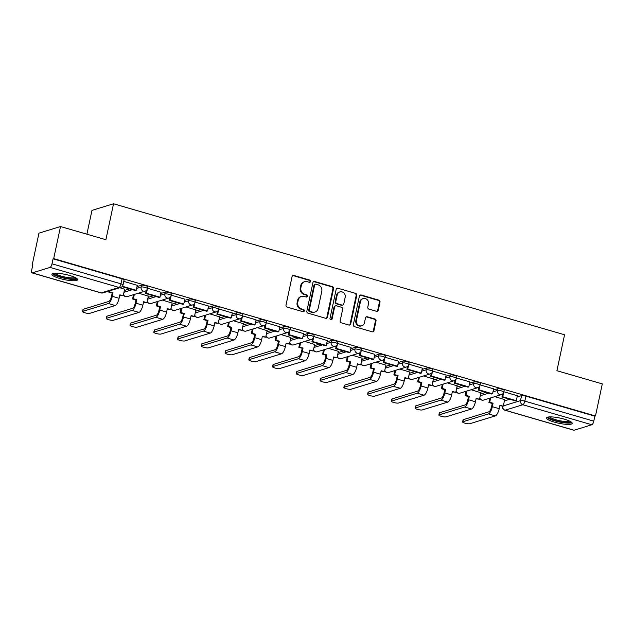 <?xml version="1.0" encoding="UTF-8"?>
<svg xmlns="http://www.w3.org/2000/svg" width="634" height="634" viewBox="0 0 634 634"><rect width="100%" height="100%" fill="white"/><g stroke="black" fill="none" stroke-linecap="round" stroke-linejoin="round"><path stroke-width="0.95" d="M310.581 281.488A1.157 1.062 73 0 0 309.772 280.077L293.891 275.465A1.648 1.522 73 0 0 292.06 276.614L286.005 305.097A1.648 1.522 73 0 0 287.162 307.11L303.044 311.722A1.157 1.062 73 0 0 304.328 310.922A1.157 1.062 73 0 0 303.52 309.511L301.459 308.909A5.286 4.866 73 0 1 297.75 302.458L298.257 300.088A5.286 4.866 73 0 1 301.491 296.419A5.286 4.866 73 0 1 304.114 296.411L306.174 297.005A1.157 1.062 73 0 0 307.458 296.205A1.157 1.062 73 0 0 306.642 294.794L304.589 294.2A5.286 4.866 73 0 1 300.881 287.741L301.388 285.371A5.286 4.866 73 0 1 304.621 281.71A5.286 4.866 73 0 1 307.244 281.694L309.297 282.296A1.157 1.062 73 0 0 310.581 281.488M309.543 282.336A1.157 1.062 73 0 0 309.146 280.268L293.265 275.655A1.648 1.522 73 0 0 292.765 275.6M303.29 311.762A1.157 1.062 73 0 0 302.886 309.701L300.833 309.107L301.459 308.909M306.412 297.045A1.157 1.062 73 0 0 306.016 294.984L303.963 294.39L304.589 294.2M69.669 275.489A13.124 2.647 -168 0 0 51.933 274.268A13.124 2.647 -168 0 0 59.865 278.5A13.124 2.647 -168 0 0 77.61 279.721A13.124 2.647 -168 0 0 69.669 275.489M564.252 419.137A13.124 2.647 -168 0 0 546.516 417.917A13.124 2.647 -168 0 0 554.449 422.149A13.124 2.647 -168 0 0 572.193 423.369A13.124 2.647 -168 0 0 564.252 419.137M376.493 311.302A1.648 1.522 73 0 0 378.324 310.153L380.02 302.164A1.648 1.522 73 0 0 378.863 300.144L361.221 295.024A1.648 1.522 73 0 0 359.391 296.173L353.344 324.648A1.648 1.522 73 0 0 354.501 326.668L372.134 331.788A1.648 1.522 73 0 0 373.965 330.639L376.017 320.986A1.648 1.522 73 0 0 374.86 318.973L367.308 316.778A1.648 1.522 73 0 0 365.477 317.927L364.463 322.714A4.414 4.066 73 0 1 357.719 324.671A4.414 4.066 73 0 1 356.466 320.392L360.453 301.641A4.414 4.066 73 0 1 367.197 299.692A4.414 4.066 73 0 1 368.449 303.963L367.783 307.094A1.648 1.522 73 0 0 368.94 309.107L376.493 311.302M50.062 267.413L32.271 272.866A3.368 1.125 -73.8 0 1 32.017 272.874A3.368 1.125 -73.8 0 1 31.7 270.029L32.762 265.028L32.136 265.226L38.951 233.146L60.515 226.536L105.886 239.715L113.534 203.768L564.561 334.768L556.921 370.716L602.3 383.895L595.485 415.975L53.692 258.617L53.066 258.807L52.004 263.807L120.983 283.842A3.368 0.682 12 0 1 123.02 284.928L124.082 279.927A3.368 0.682 12 0 0 122.045 278.841L120.983 283.842A3.368 1.125 -73.8 0 1 119.041 287.448L50.062 267.413A3.368 1.125 -73.8 0 0 52.004 263.807M60.515 226.536L53.692 258.617M333.539 288.66A1.648 1.522 73 0 0 332.374 286.647L314.741 281.52A1.648 1.522 73 0 0 312.911 282.669L306.856 311.151A1.648 1.522 73 0 0 308.013 313.164L325.654 318.292A1.648 1.522 73 0 0 327.485 317.143L333.539 288.66L332.905 288.85A1.648 1.522 73 0 0 331.748 286.837L314.115 281.71A1.648 1.522 73 0 0 313.616 281.654M337.985 288.272L355.619 293.391A1.648 1.522 73 0 1 356.776 295.412L350.721 323.895A1.648 1.522 73 0 1 348.89 325.036L341.346 322.849A1.648 1.522 73 0 1 340.189 320.828L342.645 309.281A1.648 1.522 73 0 0 341.48 307.26L336.48 305.81A1.648 1.522 73 0 0 334.649 306.959L332.089 318.981A1.157 1.062 73 0 1 330.322 319.496A1.157 1.062 73 0 1 329.997 318.379L336.155 289.421A1.648 1.522 73 0 1 337.985 288.272L355.619 293.391M504.402 400.894L509.728 399.262M517.098 397.003L521.568 395.632L520.506 400.625A3.368 0.682 12 0 1 524.809 401.124L593.789 421.158A3.368 1.125 106.2 0 1 591.847 424.772L574.063 430.224A3.368 1.125 106.2 0 1 573.81 430.232L504.822 410.198A3.368 1.125 106.2 0 0 505.076 410.19L574.063 430.224M32.136 265.226L32.691 265.384M86.906 234.2L91.97 210.377L113.534 203.768M595.485 415.975L594.851 416.166L593.789 421.158M124.597 289.239L119.802 287.725M137.293 285.348L123.773 281.369M148.348 296.141L138.505 293.154M161.052 292.25L147.524 288.272M172.107 303.036L162.264 300.056M184.803 299.145L171.283 295.167M195.858 309.939L186.016 306.951M208.554 306.048L195.034 302.069M219.618 316.841L209.767 313.854M232.313 312.942L218.793 308.964M243.369 323.736L233.526 320.749M256.065 319.845L242.545 315.867M267.128 330.639L257.277 327.651M279.824 326.748L266.304 322.769M290.879 337.534L281.036 334.554M303.575 333.642L290.055 329.664M314.63 344.436L304.788 341.449M327.334 340.545L313.806 336.567M338.39 351.331L328.547 348.351M351.085 347.44L337.565 343.462M362.141 358.234L352.298 355.246M374.837 354.343L361.317 350.364M385.9 365.136L376.049 362.149M398.596 361.237L385.076 357.259M409.651 372.031L399.808 369.043M422.347 368.14L408.827 364.162M433.402 378.934L423.56 375.946M446.106 375.043L432.586 371.064M457.162 385.829L447.319 382.849M469.857 381.937L456.337 377.959M480.913 392.731L471.07 389.744M493.617 388.84L480.089 384.862M480.643 393.991L485.977 392.359M493.347 390.1L497.817 388.729L497.436 390.504A3.368 0.682 12 0 1 501.193 390.853A3.368 0.682 12 0 1 503.776 392.089L504.157 390.314A3.368 0.682 -168 0 0 501.573 389.086A3.368 0.682 -168 0 0 497.817 388.729M456.892 387.097L462.218 385.464M469.588 383.205L474.058 381.834L473.685 383.602A3.368 0.682 12 0 1 477.442 383.958A3.368 0.682 12 0 1 480.025 385.187L480.398 383.419A3.368 0.682 -168 0 0 477.814 382.183A3.368 0.682 -168 0 0 474.058 381.834M433.141 380.194L438.466 378.561M445.837 376.303L450.306 374.932L449.926 376.707A3.368 0.682 12 0 1 453.682 377.056A3.368 0.682 12 0 1 456.266 378.292L456.646 376.517A3.368 0.682 -168 0 0 454.063 375.288A3.368 0.682 -168 0 0 450.306 374.932M409.382 373.299L414.707 371.667M422.078 369.408L426.555 368.037L426.175 369.804A3.368 0.682 12 0 1 429.931 370.161A3.368 0.682 12 0 1 432.515 371.389L432.887 369.614A3.368 0.682 -168 0 0 430.304 368.386A3.368 0.682 -168 0 0 426.555 368.037M385.63 366.397L390.956 364.764M398.326 362.505L402.796 361.134L402.424 362.91A3.368 0.682 12 0 1 406.18 363.258A3.368 0.682 12 0 1 408.756 364.495L409.136 362.719A3.368 0.682 -168 0 0 406.553 361.483A3.368 0.682 -168 0 0 402.796 361.134M361.871 359.502L367.205 357.861M374.567 355.603L379.045 354.232L378.664 356.007A3.368 0.682 12 0 1 382.421 356.363A3.368 0.682 12 0 1 385.004 357.592L385.377 355.817A3.368 0.682 -168 0 0 382.801 354.588A3.368 0.682 -168 0 0 379.045 354.232M338.12 352.599L343.446 350.967M350.816 348.708L355.286 347.337L354.913 349.112A3.368 0.682 12 0 1 358.67 349.461A3.368 0.682 12 0 1 361.245 350.689L361.626 348.922A3.368 0.682 -168 0 0 359.042 347.686A3.368 0.682 -168 0 0 355.286 347.337M314.361 345.696L319.694 344.064M327.065 341.805L331.534 340.434L331.154 342.209A3.368 0.682 12 0 1 334.911 342.558A3.368 0.682 12 0 1 337.494 343.794L337.874 342.019A3.368 0.682 -168 0 0 335.291 340.791A3.368 0.682 -168 0 0 331.534 340.434M290.61 338.802L295.935 337.169M303.306 334.911L307.775 333.539L307.403 335.307A3.368 0.682 12 0 1 311.159 335.663A3.368 0.682 12 0 1 313.743 336.892L314.115 335.124A3.368 0.682 -168 0 0 311.532 333.888A3.368 0.682 -168 0 0 307.775 333.539M266.859 331.899L272.184 330.266M279.554 328.008L284.024 326.637L283.652 328.412A3.368 0.682 12 0 1 287.4 328.761A3.368 0.682 12 0 1 289.984 329.997L290.364 328.222A3.368 0.682 -168 0 0 287.781 326.986A3.368 0.682 -168 0 0 284.024 326.637M243.099 325.004L248.425 323.372M255.795 321.113L260.273 319.742L259.892 321.509A3.368 0.682 12 0 1 263.649 321.866A3.368 0.682 12 0 1 266.232 323.094L266.605 321.319A3.368 0.682 -168 0 0 264.029 320.091A3.368 0.682 -168 0 0 260.273 319.742M219.348 318.102L224.674 316.469M232.044 314.21L236.514 312.839L236.141 314.615A3.368 0.682 12 0 1 239.898 314.963A3.368 0.682 12 0 1 242.473 316.2L242.854 314.424A3.368 0.682 -168 0 0 240.27 313.188A3.368 0.682 -168 0 0 236.514 312.839M195.589 311.207L200.923 309.566M208.293 307.308L212.762 305.937L212.382 307.712A3.368 0.682 12 0 1 216.139 308.061A3.368 0.682 12 0 1 218.722 309.297L219.095 307.522A3.368 0.682 -168 0 0 216.519 306.293A3.368 0.682 -168 0 0 212.762 305.937M171.838 304.304L177.163 302.672M184.534 300.413L189.003 299.042L188.631 300.817A3.368 0.682 12 0 1 192.387 301.166A3.368 0.682 12 0 1 194.963 302.394L195.343 300.627A3.368 0.682 -168 0 0 192.76 299.391A3.368 0.682 -168 0 0 189.003 299.042M148.079 297.401L153.412 295.769M160.782 293.51L165.252 292.139L164.872 293.914A3.368 0.682 12 0 1 168.628 294.263A3.368 0.682 12 0 1 171.212 295.499L171.592 293.724A3.368 0.682 -168 0 0 169.009 292.496A3.368 0.682 -168 0 0 165.252 292.139M124.327 290.507L129.653 288.874M137.023 286.616L141.501 285.245L141.12 287.012A3.368 0.682 12 0 1 144.877 287.368A3.368 0.682 12 0 1 147.46 288.597L147.833 286.83A3.368 0.682 -168 0 0 145.249 285.593A3.368 0.682 -168 0 0 141.501 285.245M517.368 395.735L503.848 391.757M504.672 399.626L494.829 396.646M594.851 416.166L525.871 396.131A3.368 0.682 -168 0 0 521.568 395.632M53.066 258.807L122.045 278.841M304.621 281.71L303.995 281.9A5.286 4.866 73 0 0 300.754 285.562L301.388 285.371M303.963 294.39A5.286 4.866 73 0 1 300.254 287.939L300.754 285.562M301.491 296.419L300.865 296.617A5.286 4.866 73 0 0 297.631 300.278L298.257 300.088M300.833 309.107A5.286 4.866 73 0 1 297.124 302.648L297.631 300.278M326.145 318.347A1.648 1.522 73 0 0 326.851 317.333L332.905 288.85M315.914 284.214A1.157 1.062 73 0 0 314.63 285.015L309.321 310.018A1.157 1.062 73 0 0 310.129 311.429L312.3 312.055A5.286 4.866 73 0 0 314.924 312.047A5.286 4.866 73 0 0 318.157 308.386L321.787 291.299A5.286 4.866 73 0 0 318.078 284.84L315.914 284.214M315.344 284.214L314.71 284.412A1.157 1.062 73 0 0 314.004 285.213L314.63 285.015M314.924 312.047L314.29 312.237A5.286 4.866 73 0 1 311.666 312.253L309.503 311.619A1.157 1.062 73 0 1 308.687 310.208L314.004 285.213M349.389 325.091A1.648 1.522 73 0 0 350.095 324.085L356.149 295.603A1.648 1.522 73 0 0 354.992 293.59M335.655 305.81L335.029 306.008A1.648 1.522 73 0 0 334.015 307.149L331.463 319.179L332.089 318.981M331.051 319.829A1.157 1.062 73 0 0 331.463 319.179M345.189 297.298A4.414 4.066 73 0 0 339.895 291.909A4.414 4.066 73 0 0 337.193 294.969L335.79 301.578A1.648 1.522 73 0 0 336.947 303.591L341.956 305.049A1.648 1.522 73 0 0 343.786 303.9L345.189 297.298M339.895 291.909L339.269 292.1A4.414 4.066 73 0 0 336.567 295.167L337.193 294.969M342.772 305.049L342.146 305.239A1.648 1.522 73 0 1 341.33 305.239L336.321 303.789A1.648 1.522 73 0 1 335.164 301.768L336.567 295.167M337.351 288.462A1.648 1.522 73 0 0 336.86 288.407M363.155 298.582L362.529 298.772A4.414 4.066 73 0 0 359.827 301.839L360.453 301.641M361.76 325.781L361.134 325.971A4.414 4.066 73 0 1 355.84 320.582L359.827 301.839M372.633 331.844A1.648 1.522 73 0 0 373.339 330.837L375.391 321.184A1.648 1.522 73 0 0 374.234 319.164L366.682 316.976A1.648 1.522 73 0 0 366.19 316.921M376.984 311.357A1.648 1.522 73 0 0 377.69 310.343L379.394 302.355A1.648 1.522 73 0 0 378.236 300.334L360.595 295.214A1.648 1.522 73 0 0 360.104 295.159M82.547 311.563L82.999 309.471A3.788 0.761 12 0 1 83.268 309.257L82.824 311.357A3.788 0.761 -168 0 0 82.547 311.563A3.788 0.761 -168 0 0 85.455 312.95A3.788 0.761 -168 0 0 89.679 313.347L115.23 305.517A6.728 2.251 -73.8 0 0 119.113 298.297L119.85 294.826L123.202 295.801L124.621 289.12M123.202 295.801L119.755 295.286M82.824 311.357L108.374 303.52A6.728 2.251 -73.8 0 0 112.266 296.308L113.003 292.837L112.186 293.09L111.449 296.553A4.541 1.522 106.2 0 1 108.826 301.427L83.268 309.257M112.186 293.09L108.834 292.115L109.65 291.862L109.888 290.76M109.064 291.014L108.834 292.115M122.045 286.663L135.422 290.546L136.239 290.301L122.687 286.362L122.917 285.292M136.239 290.301L137.301 285.3M122.196 286.513L122.687 286.362M113.003 292.837L109.65 291.862M76.151 278.057A11.357 2.29 12 0 1 71.824 278.944A11.357 2.29 12 0 1 59.897 276.733A11.357 2.29 12 0 1 53.938 273.333M55.103 273.246A10.516 2.124 -168 0 0 71.491 277.898A10.516 2.124 -168 0 0 75.129 277.502M52.519 273.682A13.037 2.631 -168 0 0 72.831 279.42A13.037 2.631 -168 0 0 77.3 278.952M570.735 421.705A11.357 2.29 12 0 1 566.408 422.585A11.357 2.29 12 0 1 554.481 420.382A11.357 2.29 12 0 1 548.521 416.982M549.678 416.895A10.516 2.124 -168 0 0 566.075 421.547A10.516 2.124 -168 0 0 569.712 421.15M547.102 417.331A13.037 2.631 -168 0 0 567.406 423.068A13.037 2.631 -168 0 0 571.884 422.601M106.306 318.466L106.75 316.366A3.788 0.761 12 0 1 107.027 316.16L106.583 318.252A3.788 0.761 -168 0 0 106.306 318.466A3.788 0.761 -168 0 0 109.207 319.853A3.788 0.761 -168 0 0 113.431 320.241L138.989 312.411A6.728 2.251 -73.8 0 0 142.872 305.192L143.609 301.729L146.953 302.703L148.38 296.023M146.953 302.703L143.506 302.188M106.583 318.252L132.134 310.422A6.728 2.251 -73.8 0 0 136.017 303.203L136.754 299.739L135.938 299.985L135.201 303.456A4.541 1.522 106.2 0 1 132.577 308.33L107.027 316.16M135.938 299.985L132.585 299.018L133.402 298.765L134.321 294.438M133.505 294.683L132.585 299.018M146.264 290.531L145.63 293.51L159.182 297.449L159.998 297.195L146.446 293.257L147.357 288.969M159.998 297.195L161.06 292.203M145.63 293.51L146.446 293.257M136.754 299.739L133.402 298.765M130.057 325.361L130.501 323.269A3.788 0.761 12 0 1 130.778 323.055L130.335 325.155A3.788 0.761 -168 0 0 130.057 325.361A3.788 0.761 -168 0 0 132.966 326.748A3.788 0.761 -168 0 0 137.19 327.144L162.74 319.314A6.728 2.251 -73.8 0 0 166.623 312.094L167.36 308.623L170.712 309.598L172.131 302.917M170.712 309.598L167.265 309.083M130.335 325.155L155.885 317.325A6.728 2.251 -73.8 0 0 159.776 310.105L160.505 306.634L159.689 306.888L158.952 310.351A4.541 1.522 106.2 0 1 156.336 315.225L130.778 323.055M159.689 306.888L156.344 305.913L157.161 305.667L158.08 301.332M157.264 301.586L156.344 305.913M170.015 297.433L169.381 300.413L182.933 304.344L183.749 304.098L170.197 300.159L171.109 295.872M183.749 304.098L184.811 299.097M169.381 300.413L170.197 300.159M160.505 306.634L157.161 305.667M153.816 332.264L154.26 330.163A3.788 0.761 12 0 1 154.537 329.957L154.094 332.05A3.788 0.761 -168 0 0 153.816 332.264A3.788 0.761 -168 0 0 156.717 333.65A3.788 0.761 -168 0 0 160.941 334.047L186.491 326.209A6.728 2.251 -73.8 0 0 190.382 318.989L191.119 315.526L194.464 316.501L195.882 309.82M194.464 316.501L191.016 315.986M154.094 332.05L179.644 324.22A6.728 2.251 -73.8 0 0 183.527 317L184.264 313.537L183.448 313.79L182.711 317.254A4.541 1.522 106.2 0 1 180.088 322.127L154.537 329.957M183.448 313.79L180.096 312.816L180.912 312.562L181.831 308.235M181.015 308.489L180.096 312.816M193.766 304.336L193.14 307.308L206.692 311.246L207.508 310.993L193.956 307.062L194.868 302.767M207.508 310.993L208.57 306M193.14 307.308L193.956 307.062M184.264 313.537L180.912 312.562M177.568 339.158L178.011 337.066A3.788 0.761 12 0 1 178.289 336.86L177.845 338.952A3.788 0.761 -168 0 0 177.568 339.158A3.788 0.761 -168 0 0 180.476 340.545A3.788 0.761 -168 0 0 184.7 340.941L210.25 333.112A6.728 2.251 -73.8 0 0 214.133 325.892L214.871 322.429L218.223 323.395L219.641 316.723M218.223 323.395L214.775 322.888M177.845 338.952L203.395 331.122A6.728 2.251 -73.8 0 0 207.278 323.903L208.015 320.432L207.199 320.685L206.462 324.148A4.541 1.522 106.2 0 1 203.839 329.022L178.289 336.86M207.199 320.685L203.855 319.71L204.671 319.465L205.59 315.138M204.774 315.383L203.855 319.71M217.525 311.231L216.891 314.21L230.443 318.141L231.259 317.896L217.708 313.957L218.619 309.669M231.259 317.896L232.321 312.895M216.891 314.21L217.708 313.957M208.015 320.432L204.671 319.465M201.319 346.061L201.77 343.961A3.788 0.761 12 0 1 202.048 343.755L201.596 345.855A3.788 0.761 -168 0 0 201.319 346.061A3.788 0.761 -168 0 0 204.227 347.448A3.788 0.761 -168 0 0 208.451 347.844L234.001 340.006A6.728 2.251 -73.8 0 0 237.885 332.795L238.622 329.323L241.974 330.298L243.393 323.617M241.974 330.298L238.527 329.783M201.596 345.855L227.154 338.017A6.728 2.251 -73.8 0 0 231.038 330.797L231.775 327.334L230.958 327.588L230.221 331.051A4.541 1.522 106.2 0 1 227.598 335.925L202.048 343.755M230.958 327.588L227.606 326.613L228.422 326.359L229.342 322.032M228.525 322.286L227.606 326.613M241.277 318.133L240.643 321.105L254.194 325.044L255.019 324.79L241.459 320.859L242.378 316.564M255.019 324.79L256.081 319.798M240.643 321.105L241.459 320.859M231.775 327.334L228.422 326.359M225.078 352.956L225.522 350.864A3.788 0.761 12 0 1 225.799 350.657L225.355 352.75A3.788 0.761 -168 0 0 225.078 352.956A3.788 0.761 -168 0 0 227.978 354.343A3.788 0.761 -168 0 0 232.202 354.739L257.761 346.909A6.728 2.251 -73.8 0 0 261.644 339.689L262.381 336.226L265.733 337.201L267.152 330.52M265.733 337.201L262.286 336.686M225.355 352.75L250.906 344.92A6.728 2.251 -73.8 0 0 254.789 337.7L255.526 334.237L254.709 334.483L253.972 337.954A4.541 1.522 106.2 0 1 251.349 342.82L225.799 350.657M254.709 334.483L251.357 333.508L252.173 333.262L253.101 328.935M252.277 329.181L251.357 333.508M265.036 325.028L264.402 328.008L277.954 331.947L278.77 331.693L265.218 327.754L266.129 323.467M278.77 331.693L279.832 326.692M264.402 328.008L265.218 327.754M255.526 334.237L252.173 333.262M248.829 359.858L249.273 357.766A3.788 0.761 12 0 1 249.55 357.552L249.107 359.652A3.788 0.761 -168 0 0 248.829 359.858A3.788 0.761 -168 0 0 251.738 361.245A3.788 0.761 -168 0 0 255.962 361.642L281.512 353.812A6.728 2.251 -73.8 0 0 285.395 346.592L286.132 343.121L289.484 344.096L290.903 337.415M289.484 344.096L286.037 343.58M249.107 359.652L274.657 351.815A6.728 2.251 -73.8 0 0 278.548 344.603L279.285 341.132L278.469 341.385L277.732 344.848A4.541 1.522 106.2 0 1 275.108 349.722L249.55 357.552M278.469 341.385L275.116 340.41L275.933 340.157L276.852 335.83M276.036 336.083L275.116 340.41M288.787 331.931L288.153 334.911L301.705 338.841L302.521 338.596L288.969 334.657L289.881 330.362M302.521 338.596L303.583 333.595M288.153 334.911L288.969 334.657M279.285 341.132L275.933 340.157M272.588 366.761L273.032 364.661A3.788 0.761 12 0 1 273.309 364.455L272.866 366.547A3.788 0.761 -168 0 0 272.588 366.761A3.788 0.761 -168 0 0 275.489 368.148A3.788 0.761 -168 0 0 279.713 368.536L305.271 360.706A6.728 2.251 -73.8 0 0 309.154 353.487L309.891 350.023L313.236 350.998L314.662 344.317M313.236 350.998L309.788 350.483M272.866 366.547L298.416 358.717A6.728 2.251 -73.8 0 0 302.299 351.498L303.036 348.034L302.22 348.28L301.483 351.751A4.541 1.522 106.2 0 1 298.86 356.625L273.309 364.455M302.22 348.28L298.868 347.313L299.684 347.06L300.603 342.732M299.787 342.978L298.868 347.313M312.538 338.825L311.912 341.805L325.464 345.744L326.28 345.49L312.728 341.552L313.64 337.264M326.28 345.49L327.342 340.498M311.912 341.805L312.728 341.552M303.036 348.034L299.684 347.06M296.34 373.656L296.783 371.564A3.788 0.761 12 0 1 297.061 371.358L296.617 373.45A3.788 0.761 -168 0 0 296.34 373.656A3.788 0.761 -168 0 0 299.248 375.043A3.788 0.761 -168 0 0 303.472 375.439L329.022 367.609A6.728 2.251 -73.8 0 0 332.905 360.389L333.642 356.926L336.995 357.893L338.413 351.212M336.995 357.893L333.547 357.378M296.617 373.45L322.167 365.62A6.728 2.251 -73.8 0 0 326.058 358.4L326.787 354.929L325.971 355.183L325.234 358.646A4.541 1.522 106.2 0 1 322.619 363.52L297.061 371.358M325.971 355.183L322.627 354.208L323.443 353.962L324.362 349.627M323.546 349.881L322.627 354.208M336.297 345.728L335.663 348.708L349.215 352.639L350.031 352.393L336.48 348.454L337.391 344.167M350.031 352.393L351.093 347.392M335.663 348.708L336.48 348.454M326.787 354.929L323.443 353.962M320.099 380.558L320.542 378.458A3.788 0.761 12 0 1 320.82 378.252L320.376 380.352A3.788 0.761 -168 0 0 320.099 380.558A3.788 0.761 -168 0 0 322.999 381.945A3.788 0.761 -168 0 0 327.223 382.342L352.773 374.504A6.728 2.251 -73.8 0 0 356.665 367.284L357.402 363.821L360.746 364.796L362.165 358.115M360.746 364.796L357.299 364.281M320.376 380.352L345.926 372.515A6.728 2.251 -73.8 0 0 349.809 365.295L350.547 361.832L349.73 362.085L348.993 365.549A4.541 1.522 106.2 0 1 346.37 370.422L320.82 378.252M349.73 362.085L346.378 361.111L347.194 360.857L348.114 356.53M347.297 356.784L346.378 361.111M360.049 352.631L359.415 355.603L372.974 359.541L373.791 359.288L360.239 355.357L361.15 351.062M373.791 359.288L374.852 354.295M359.415 355.603L360.239 355.357M350.547 361.832L347.194 360.857M343.85 387.453L344.294 385.361A3.788 0.761 12 0 1 344.571 385.155L344.127 387.247A3.788 0.761 -168 0 0 343.85 387.453A3.788 0.761 -168 0 0 346.75 388.84A3.788 0.761 -168 0 0 350.982 389.236L376.533 381.406A6.728 2.251 -73.8 0 0 380.416 374.187L381.153 370.724L384.505 371.69L385.924 365.018M384.505 371.69L381.058 371.183M344.127 387.247L369.677 379.417A6.728 2.251 -73.8 0 0 373.561 372.198L374.298 368.734L373.481 368.98L372.744 372.443A4.541 1.522 106.2 0 1 370.121 377.317L344.571 385.155M373.481 368.98L370.129 368.005L370.953 367.76L371.873 363.433M371.056 363.678L370.129 368.005M383.808 359.526L383.174 362.505L396.726 366.436L397.542 366.19L383.99 362.252L384.901 357.964M397.542 366.19L398.604 361.19M383.174 362.505L383.99 362.252M374.298 368.734L370.953 367.76M367.601 394.356L368.053 392.256A3.788 0.761 12 0 1 368.33 392.05L367.878 394.15A3.788 0.761 -168 0 0 367.601 394.356A3.788 0.761 -168 0 0 370.51 395.743A3.788 0.761 -168 0 0 374.734 396.139L400.284 388.301A6.728 2.251 -73.8 0 0 404.167 381.089L404.904 377.618L408.256 378.593L409.675 371.912M408.256 378.593L404.809 378.078M367.878 394.15L393.437 386.312A6.728 2.251 -73.8 0 0 397.32 379.092L398.057 375.629L397.241 375.883L396.504 379.346A4.541 1.522 106.2 0 1 393.88 384.22L368.33 392.05M397.241 375.883L393.888 374.908L394.705 374.654L395.624 370.327M394.808 370.581L393.888 374.908M407.559 366.428L406.925 369.4L420.477 373.339L421.301 373.085L407.741 369.154L408.661 364.859M421.301 373.085L422.363 368.092M406.925 369.4L407.741 369.154M398.057 375.629L394.705 374.654M391.36 401.251L391.804 399.158A3.788 0.761 12 0 1 392.081 398.952L391.638 401.045A3.788 0.761 -168 0 0 391.36 401.251A3.788 0.761 -168 0 0 394.261 402.638A3.788 0.761 -168 0 0 398.485 403.034L424.043 395.204A6.728 2.251 -73.8 0 0 427.926 387.984L428.663 384.521L432.016 385.496L433.434 378.815M432.016 385.496L428.56 384.981M391.638 401.045L417.188 393.215A6.728 2.251 -73.8 0 0 421.071 385.995L421.808 382.532L420.992 382.777L420.255 386.249A4.541 1.522 106.2 0 1 417.632 391.115L392.081 398.952M420.992 382.777L417.64 381.811L418.456 381.557L419.383 377.23M418.559 377.476L417.64 381.811M431.318 373.323L430.684 376.303L444.236 380.241L445.052 379.988L431.5 376.049L432.412 371.762M445.052 379.988L446.114 374.987M430.684 376.303L431.5 376.049M421.808 382.532L418.456 381.557M415.111 408.153L415.555 406.061A3.788 0.761 12 0 1 415.833 405.847L415.389 407.947A3.788 0.761 -168 0 0 415.111 408.153A3.788 0.761 -168 0 0 418.02 409.54A3.788 0.761 -168 0 0 422.244 409.936L447.794 402.107A6.728 2.251 -73.8 0 0 451.677 394.887L452.414 391.416L455.767 392.391L457.185 385.71M455.767 392.391L452.319 391.875M415.389 407.947L440.939 400.109A6.728 2.251 -73.8 0 0 444.83 392.898L445.567 389.427L444.743 389.68L444.014 393.143A4.541 1.522 106.2 0 1 441.391 398.017L415.833 405.847M444.743 389.68L441.399 388.705L442.215 388.452L443.134 384.125M442.318 384.378L441.399 388.705M455.069 380.226L454.435 383.205L467.987 387.136L468.803 386.891L455.252 382.952L456.163 378.656M468.803 386.891L469.865 381.89M454.435 383.205L455.252 382.952M445.567 389.427L442.215 388.452M438.871 415.056L439.314 412.956A3.788 0.761 12 0 1 439.592 412.75L439.148 414.842A3.788 0.761 -168 0 0 438.871 415.056A3.788 0.761 -168 0 0 441.771 416.443A3.788 0.761 -168 0 0 445.995 416.839L471.545 409.001A6.728 2.251 -73.8 0 0 475.437 401.782L476.174 398.318L479.518 399.293L480.944 392.612M479.518 399.293L476.071 398.778M439.148 414.842L464.698 407.012A6.728 2.251 -73.8 0 0 468.581 399.792L469.319 396.329L468.502 396.575L467.765 400.046A4.541 1.522 106.2 0 1 465.142 404.92L439.592 412.75M468.502 396.575L465.15 395.608L465.966 395.354L466.886 391.027M466.069 391.281L465.15 395.608M478.821 387.12L478.194 390.1L491.746 394.039L492.563 393.785L479.011 389.855L479.922 385.559M492.563 393.785L493.624 388.793M478.194 390.1L479.011 389.855M469.319 396.329L465.966 395.354M462.622 421.951L463.066 419.859A3.788 0.761 12 0 1 463.343 419.653L462.899 421.745A3.788 0.761 -168 0 0 462.622 421.951A3.788 0.761 -168 0 0 465.53 423.338A3.788 0.761 -168 0 0 469.754 423.734L495.305 415.904A6.728 2.251 -73.8 0 0 499.188 408.684L499.925 405.221L503.277 406.188L504.696 399.507M503.277 406.188L499.83 405.681M462.899 421.745L488.449 413.915A6.728 2.251 -73.8 0 0 492.333 406.695L493.07 403.224L492.253 403.478L491.516 406.941A4.541 1.522 106.2 0 1 488.893 411.815L463.343 419.653M492.253 403.478L488.909 402.503L489.725 402.257L490.645 397.922M489.828 398.176L488.909 402.503M502.58 394.023L501.946 397.003L515.497 400.934L516.314 400.688L502.762 396.749L503.673 392.462M516.314 400.688L517.376 395.687M501.946 397.003L502.762 396.749M493.07 403.224L489.725 402.257M309.146 280.268L309.772 280.077M302.886 309.701L303.52 309.511M306.016 294.984L306.642 294.794M503.341 405.895L520.506 400.625A3.368 3.099 -107 0 0 522.868 404.738L505.076 410.19A3.368 3.099 -107 0 1 502.667 406.378M591.847 424.772L522.868 404.738A3.368 1.125 -73.8 0 0 524.809 401.124L525.871 396.131M32.271 272.866L101.25 292.9L119.041 287.448A3.368 3.099 73 0 0 120.714 287.44A3.368 3.368 0 0 0 123.02 284.928M480.271 395.767L488.751 393.167M492.967 391.875L497.436 390.504A3.368 3.099 -107 0 0 501.47 394.61A3.368 3.368 0 0 0 503.776 392.089M456.512 388.872L464.999 386.272M469.215 384.973L473.685 383.602A3.368 3.099 -107 0 0 477.719 387.707A3.368 3.368 0 0 0 480.025 385.187M432.76 381.969L441.24 379.37M445.456 378.078L449.926 376.707A3.368 3.099 -107 0 0 453.96 380.804A3.368 3.368 0 0 0 456.266 378.292M409.009 375.066L417.489 372.467M421.705 371.175L426.175 369.804A3.368 3.099 -107 0 0 430.209 373.909A3.368 3.368 0 0 0 432.515 371.389M385.25 368.172L393.73 365.572M397.946 364.281L402.424 362.91A3.368 3.099 -107 0 0 406.449 367.007A3.368 3.368 0 0 0 408.756 364.495M361.499 361.269L369.979 358.67M374.195 357.378L378.664 356.007A3.368 3.099 -107 0 0 382.698 360.112A3.368 3.368 0 0 0 385.004 357.592M337.74 354.374L346.219 351.775M350.443 350.483L354.913 349.112A3.368 3.099 -107 0 0 358.947 353.209A3.368 3.368 0 0 0 361.245 350.689M313.988 347.472L322.468 344.872M326.684 343.58L331.154 342.209A3.368 3.099 -107 0 0 335.188 346.315A3.368 3.368 0 0 0 337.494 343.794M290.229 340.577L298.717 337.977M302.933 336.678L307.403 335.307A3.368 3.099 -107 0 0 311.437 339.412A3.368 3.368 0 0 0 313.743 336.892M266.478 333.674L274.958 331.075M279.174 329.783L283.652 328.412A3.368 3.099 -107 0 0 287.678 332.509A3.368 3.368 0 0 0 289.984 329.997M242.727 326.772L251.207 324.172M255.423 322.88L259.892 321.509A3.368 3.099 -107 0 0 263.926 325.614A3.368 3.368 0 0 0 266.232 323.094M218.968 319.877L227.447 317.277M231.664 315.986L236.141 314.615A3.368 3.099 -107 0 0 240.167 318.712A3.368 3.368 0 0 0 242.473 316.2M195.217 312.974L203.696 310.375M207.912 309.083L212.382 307.712A3.368 3.099 -107 0 0 216.416 311.817A3.368 3.368 0 0 0 218.722 309.297M171.457 306.079L179.945 303.48M184.161 302.188L188.631 300.817A3.368 3.099 -107 0 0 192.665 304.914A3.368 3.368 0 0 0 194.963 302.394M147.706 299.177L156.186 296.577M160.402 295.286L164.872 293.914A3.368 3.099 -107 0 0 168.906 298.02A3.368 3.368 0 0 0 171.212 295.499M123.947 292.282L132.435 289.675M136.651 288.383L141.12 287.012A3.368 3.099 -107 0 0 145.154 291.117A3.368 3.368 0 0 0 147.46 288.597M145.154 291.117L127.363 296.569A3.368 3.099 -107 0 1 125.69 296.577A3.368 3.099 73 0 1 123.487 294.469M168.906 298.02L151.114 303.472A3.368 3.099 -107 0 1 149.45 303.472A3.368 3.099 73 0 1 147.239 301.364M192.665 304.914L174.873 310.367A3.368 3.099 -107 0 1 173.201 310.375A3.368 3.099 73 0 1 170.998 308.267M216.416 311.817L198.624 317.269A3.368 3.099 -107 0 1 196.952 317.277A3.368 3.099 73 0 1 194.749 315.169M240.167 318.712L222.383 324.164A3.368 3.099 -107 0 1 220.711 324.172A3.368 3.099 73 0 1 218.5 322.064M263.926 325.614L246.135 331.067A3.368 3.099 -107 0 1 244.462 331.075A3.368 3.099 73 0 1 242.259 328.967M287.678 332.509L269.894 337.97A3.368 3.099 -107 0 1 268.222 337.97A3.368 3.099 73 0 1 266.011 335.861M311.437 339.412L293.645 344.864A3.368 3.099 -107 0 1 291.973 344.872A3.368 3.099 73 0 1 289.77 342.764M335.188 346.315L317.396 351.767A3.368 3.099 -107 0 1 315.732 351.775A3.368 3.099 73 0 1 313.521 349.659M358.947 353.209L341.155 358.662A3.368 3.099 -107 0 1 339.483 358.67A3.368 3.099 73 0 1 337.28 356.562M382.698 360.112L364.907 365.564A3.368 3.099 -107 0 1 363.234 365.572A3.368 3.099 73 0 1 361.031 363.464M406.449 367.007L388.666 372.459A3.368 3.099 -107 0 1 386.994 372.467A3.368 3.099 73 0 1 384.783 370.359M430.209 373.909L412.417 379.362A3.368 3.099 -107 0 1 410.745 379.37A3.368 3.099 73 0 1 408.542 377.262M453.96 380.804L436.176 386.264A3.368 3.099 -107 0 1 434.504 386.264A3.368 3.099 73 0 1 432.293 384.156M477.719 387.707L459.927 393.159A3.368 3.099 -107 0 1 458.255 393.167A3.368 3.099 73 0 1 456.052 391.059M501.47 394.61L483.679 400.062A3.368 3.099 -107 0 1 482.014 400.07A3.368 3.099 73 0 1 479.803 397.954M102.922 292.892A3.368 3.099 73 0 1 101.25 292.9A3.368 1.125 106.2 0 1 100.996 292.908A3.368 3.368 0 0 0 102.922 292.892L120.714 287.44M300.254 287.939L300.881 287.741M297.124 302.648L297.75 302.458M293.265 275.655L293.891 275.465M326.851 317.333L327.485 317.143M314.115 281.71L314.741 281.52M331.748 286.837L332.374 286.647M308.687 310.208L309.321 310.018M309.503 311.619L310.129 311.429M311.666 312.253L312.3 312.055M356.149 295.603L356.776 295.412M350.095 324.085L350.721 323.895M334.015 307.149L334.649 306.959M335.164 301.768L335.79 301.578M336.321 303.789L336.947 303.591M341.33 305.239L341.956 305.049M355.84 320.582L356.466 320.392M366.682 316.976L367.308 316.778M374.234 319.164L374.86 318.973M375.391 321.184L376.017 320.986M373.339 330.837L373.965 330.639M360.595 295.214L361.221 295.024M378.236 300.334L378.863 300.144M379.394 302.355L380.02 302.164M377.69 310.343L378.324 310.153M112.266 296.308L119.113 298.297M108.374 303.52L115.23 305.517M136.017 303.203L142.872 305.192M132.134 310.422L138.989 312.411M159.776 310.105L166.623 312.094M155.885 317.325L162.74 319.314M183.527 317L190.382 318.989M179.644 324.22L186.491 326.209M207.278 323.903L214.133 325.892M203.395 331.122L210.25 333.112M231.038 330.797L237.885 332.795M227.154 338.017L234.001 340.006M254.789 337.7L261.644 339.689M250.906 344.92L257.761 346.909M278.548 344.603L285.395 346.592M274.657 351.815L281.512 353.812M302.299 351.498L309.154 353.487M298.416 358.717L305.271 360.706M326.058 358.4L332.905 360.389M322.167 365.62L329.022 367.609M349.809 365.295L356.665 367.284M345.926 372.515L352.773 374.504M373.561 372.198L380.416 374.187M369.677 379.417L376.533 381.406M397.32 379.092L404.167 381.089M393.437 386.312L400.284 388.301M421.071 385.995L427.926 387.984M417.188 393.215L424.043 395.204M444.83 392.898L451.677 394.887M440.939 400.109L447.794 402.107M468.581 399.792L475.437 401.782M464.698 407.012L471.545 409.001M492.333 406.695L499.188 408.684M488.449 413.915L495.305 415.904M123.392 294.905A3.368 3.368 0 0 0 127.363 296.569M147.143 301.808A3.368 3.368 0 0 0 151.114 303.472M170.903 308.703A3.368 3.368 0 0 0 174.873 310.367M194.654 315.605A3.368 3.368 0 0 0 198.624 317.269M218.413 322.508A3.368 3.368 0 0 0 222.383 324.164M242.164 329.403A3.368 3.368 0 0 0 246.135 331.067M265.923 336.305A3.368 3.368 0 0 0 269.894 337.97M289.675 343.2A3.368 3.368 0 0 0 293.645 344.864M313.426 350.103A3.368 3.368 0 0 0 317.396 351.767M337.185 356.997A3.368 3.368 0 0 0 341.155 358.662M360.936 363.9A3.368 3.368 0 0 0 364.907 365.564M384.695 370.803A3.368 3.368 0 0 0 388.666 372.459M408.447 377.698A3.368 3.368 0 0 0 412.417 379.362M432.206 384.6A3.368 3.368 0 0 0 436.176 386.264M455.957 391.495A3.368 3.368 0 0 0 459.927 393.159M479.708 398.398A3.368 3.368 0 0 0 483.679 400.062M502.445 406.434A3.368 3.368 0 0 0 504.822 410.198M32.017 272.874L100.996 292.908"/></g></svg>

